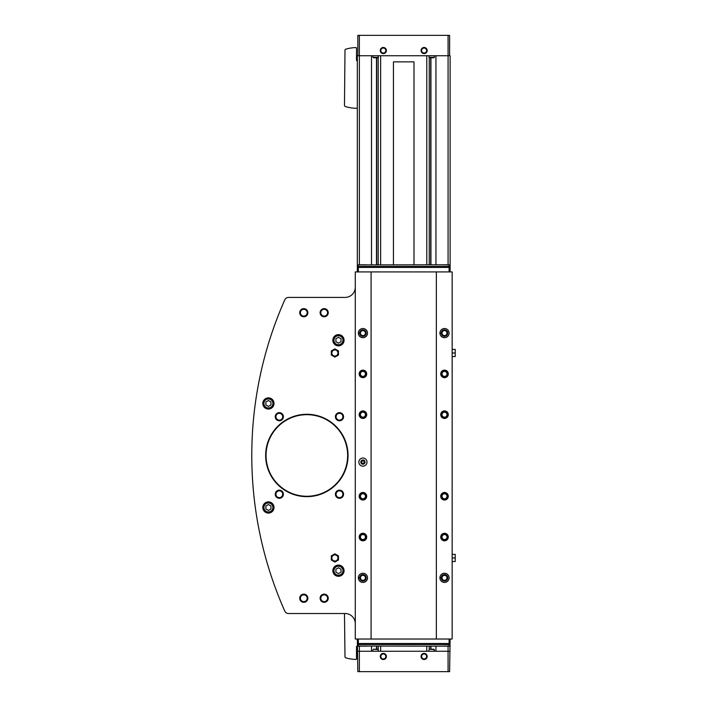 <?xml version="1.0" encoding="UTF-8"?>
<svg xmlns="http://www.w3.org/2000/svg" width="707" height="707" viewBox="0 0 707 707"><rect width="100%" height="100%" fill="white"/><g stroke="black" fill="none" stroke-linecap="round" stroke-linejoin="round"><path stroke-width="1.06" d="M450.12 271.921L450.12 55.747L449.608 55.747L449.608 35.35L357.83 35.35L357.83 55.747L357.327 55.747L357.327 271.921M450.12 639.022L449.608 671.65L357.83 671.65L357.327 639.022M371.502 55.747L371.502 264.789M371.502 646.154L371.502 651.253M435.945 55.747L435.945 264.789M435.945 646.154L435.945 651.253M430.74 57.78L430.74 264.789M430.74 646.154L430.74 649.22M376.698 57.78L376.698 264.789M376.698 646.154L376.698 649.22M393.445 264.789L393.445 61.863L413.993 61.863L413.993 264.789M449.608 651.253L357.83 651.253M383.327 653.401A3.058 3.058 0 0 1 385.978 657.987A3.058 3.058 0 0 1 380.675 657.987A3.058 3.058 0 0 1 383.327 653.401M424.112 653.401A3.058 3.058 0 0 1 426.763 657.987A3.058 3.058 0 0 1 421.469 657.987A3.058 3.058 0 0 1 424.112 653.401M449.608 55.747L357.83 55.747M383.327 47.484A3.058 3.058 0 0 1 385.978 52.071A3.058 3.058 0 0 1 380.675 52.071A3.058 3.058 0 0 1 383.327 47.484M424.112 47.484A3.058 3.058 0 0 1 426.763 52.071A3.058 3.058 0 0 1 421.469 52.071A3.058 3.058 0 0 1 424.112 47.484M424.112 653.948A2.51 2.51 0 0 1 426.286 657.713A2.51 2.51 0 0 1 421.946 657.713A2.51 2.51 0 0 1 424.112 653.948M424.112 48.041A2.51 2.51 0 0 1 426.286 51.797A2.51 2.51 0 0 1 421.946 51.797A2.51 2.51 0 0 1 424.112 48.041M383.327 48.041A2.51 2.51 0 0 1 385.501 51.797A2.51 2.51 0 0 1 381.153 51.797A2.51 2.51 0 0 1 383.327 48.041M383.327 653.948A2.51 2.51 0 0 1 385.501 657.713A2.51 2.51 0 0 1 381.153 657.713A2.51 2.51 0 0 1 383.327 653.948M344.477 613.526L344.989 656.812A1.016 1.016 0 0 0 345.705 657.784A36.711 36.711 0 0 0 355.886 659.41A0.61 0.61 0 0 0 356.505 658.8L356.505 646.463L357.327 646.154M357.327 60.846L356.505 60.537L356.505 48.2A0.61 0.61 0 0 0 355.886 47.59A36.711 36.711 0 0 0 345.705 49.216A1.016 1.016 0 0 0 344.989 50.188L344.477 105.502A1.016 1.016 0 0 0 345.184 106.465A36.711 36.711 0 0 0 356.505 108.259L357.327 108.259M433.904 649.22L429.626 649.22L433.904 649.22L434.743 651.253M377.812 649.22L373.543 649.22L377.812 649.22L378.66 651.253M433.904 57.78L429.626 57.78L433.904 57.78L434.743 55.747M377.812 57.78L373.543 57.78L377.812 57.78L378.66 55.747M338.459 334.632A5.612 5.612 0 0 1 343.319 343.045A5.612 5.612 0 0 1 333.598 343.045A5.612 5.612 0 0 1 338.459 334.632M268.404 397.855A5.612 5.612 0 0 1 273.264 406.269A5.612 5.612 0 0 1 263.552 406.269A5.612 5.612 0 0 1 268.404 397.855M268.404 501.864A5.612 5.612 0 0 1 273.264 510.277A5.612 5.612 0 0 1 263.552 510.277A5.612 5.612 0 0 1 268.404 501.864M338.459 565.087A5.612 5.612 0 0 1 343.319 573.501A5.612 5.612 0 0 1 333.598 573.501A5.612 5.612 0 0 1 338.459 565.087M306.847 414.275A41.2 41.2 0 0 1 342.524 476.067A41.2 41.2 0 0 1 271.17 476.067A41.2 41.2 0 0 1 306.847 414.275M339.475 490.145A4.083 4.083 0 0 1 343.01 496.261A4.083 4.083 0 0 1 335.949 496.261A4.083 4.083 0 0 1 339.475 490.145M339.475 412.641A4.083 4.083 0 0 1 343.01 418.765A4.083 4.083 0 0 1 335.949 418.765A4.083 4.083 0 0 1 339.475 412.641M279.318 412.641A4.083 4.083 0 0 1 282.844 418.765A4.083 4.083 0 0 1 275.783 418.765A4.083 4.083 0 0 1 279.318 412.641M279.318 490.145A4.083 4.083 0 0 1 282.844 496.261A4.083 4.083 0 0 1 275.783 496.261A4.083 4.083 0 0 1 279.318 490.145M324.186 594.154A4.083 4.083 0 0 1 327.712 600.27A4.083 4.083 0 0 1 320.651 600.27A4.083 4.083 0 0 1 324.186 594.154M303.789 308.632A4.083 4.083 0 0 1 307.324 314.748A4.083 4.083 0 0 1 300.254 314.748A4.083 4.083 0 0 1 303.789 308.632M324.186 308.632A4.083 4.083 0 0 1 327.712 314.748A4.083 4.083 0 0 1 320.651 314.748A4.083 4.083 0 0 1 324.186 308.632M303.789 594.154A4.083 4.083 0 0 1 307.324 600.27A4.083 4.083 0 0 1 300.254 600.27A4.083 4.083 0 0 1 303.789 594.154M355.285 287.219A10.198 10.198 0 0 1 345.087 297.417L288.518 297.417A4.083 4.083 0 0 0 284.788 299.839A383.415 383.415 0 0 0 284.788 611.104A4.083 4.083 0 0 0 288.518 613.526L345.087 613.526A10.198 10.198 0 0 1 355.285 623.724M436.352 271.921L436.352 639.022L452.153 639.022L452.153 271.921L355.285 271.921L355.285 639.022L371.087 639.022L371.087 271.921M448.114 264.895L440.938 264.789L449.095 264.922L449.095 266.442L358.343 266.442L358.343 264.922L366.5 264.789L358.343 264.789L358.343 271.921M449.095 271.921L449.095 264.789L359.333 264.895M359.333 646.048L366.5 646.154L358.343 646.154L358.343 644.501L358.343 646.012L359.333 646.048L448.114 646.154L440.938 646.154L449.095 646.012L449.095 644.501L358.343 644.501L358.343 639.022M449.095 639.022L449.095 646.154L448.114 646.048M362.93 458.021A4.083 4.083 0 0 1 366.465 464.137A4.083 4.083 0 0 1 359.403 464.137A4.083 4.083 0 0 1 362.93 458.021M358.343 577.893A4.587 4.587 0 0 1 358.343 577.778L359.669 577.822L358.343 577.778A4.587 4.587 0 0 1 365.245 573.872A4.587 4.587 0 0 1 365.245 581.799A4.587 4.587 0 0 1 358.343 577.893L359.669 577.849A3.261 3.261 0 0 0 364.565 580.659A3.261 3.261 0 0 0 364.565 575.012A3.261 3.261 0 0 0 359.669 577.822L358.343 577.893A4.587 4.587 0 0 0 365.245 581.799A4.587 4.587 0 0 0 365.245 573.872A4.587 4.587 0 0 0 358.343 577.778M358.343 333.165A4.587 4.587 0 0 1 358.343 333.05L359.669 333.094L358.343 333.05A4.587 4.587 0 0 1 365.245 329.144A4.587 4.587 0 0 1 365.245 337.071A4.587 4.587 0 0 1 358.343 333.165L359.669 333.112A3.261 3.261 0 0 0 364.565 335.931A3.261 3.261 0 0 0 364.565 330.284A3.261 3.261 0 0 0 359.669 333.094A3.261 3.261 0 0 1 364.565 330.284A3.261 3.261 0 0 1 364.565 335.931A3.261 3.261 0 0 1 359.669 333.112L358.343 333.165A4.587 4.587 0 0 0 365.245 337.071A4.587 4.587 0 0 0 365.245 329.144A4.587 4.587 0 0 0 358.343 333.05M362.93 533.272A3.774 3.774 0 0 1 366.199 538.937A3.774 3.774 0 0 1 359.669 538.937A3.774 3.774 0 0 1 362.93 533.272M362.93 492.487A3.774 3.774 0 0 1 366.199 498.143A3.774 3.774 0 0 1 359.669 498.143A3.774 3.774 0 0 1 362.93 492.487M362.93 370.123A3.774 3.774 0 0 1 366.199 375.779A3.774 3.774 0 0 1 359.669 375.779A3.774 3.774 0 0 1 362.93 370.123M362.93 410.908A3.774 3.774 0 0 1 366.199 416.573A3.774 3.774 0 0 1 359.669 416.573A3.774 3.774 0 0 1 362.93 410.908M439.922 333.165A4.587 4.587 0 0 1 439.922 333.05L441.248 333.094L439.922 333.05A4.587 4.587 0 0 1 446.824 329.144A4.587 4.587 0 0 1 446.824 337.071A4.587 4.587 0 0 1 439.922 333.165L441.248 333.112A3.261 3.261 0 0 0 446.144 335.931A3.261 3.261 0 0 0 446.144 330.284A3.261 3.261 0 0 0 441.248 333.094A3.261 3.261 0 0 1 446.144 330.284A3.261 3.261 0 0 1 446.144 335.931A3.261 3.261 0 0 1 441.248 333.112L439.922 333.165A4.587 4.587 0 0 0 446.824 337.071A4.587 4.587 0 0 0 446.824 329.144A4.587 4.587 0 0 0 439.922 333.05M439.922 577.893A4.587 4.587 0 0 1 439.922 577.778L441.248 577.822L439.922 577.778A4.587 4.587 0 0 1 446.824 573.872A4.587 4.587 0 0 1 446.824 581.799A4.587 4.587 0 0 1 439.922 577.893L441.248 577.849A3.261 3.261 0 0 0 446.144 580.659A3.261 3.261 0 0 0 446.144 575.012A3.261 3.261 0 0 0 441.248 577.822L439.922 577.893A4.587 4.587 0 0 0 446.824 581.799A4.587 4.587 0 0 0 446.824 573.872A4.587 4.587 0 0 0 439.922 577.778M444.509 370.123A3.774 3.774 0 0 1 447.778 375.779A3.774 3.774 0 0 1 441.239 375.779A3.774 3.774 0 0 1 444.509 370.123M444.509 492.487A3.774 3.774 0 0 1 447.778 498.143A3.774 3.774 0 0 1 441.239 498.143A3.774 3.774 0 0 1 444.509 492.487M444.509 533.272A3.774 3.774 0 0 1 447.778 538.937A3.774 3.774 0 0 1 441.239 538.937A3.774 3.774 0 0 1 444.509 533.272M444.509 410.908A3.774 3.774 0 0 1 447.778 416.573A3.774 3.774 0 0 1 441.239 416.573A3.774 3.774 0 0 1 444.509 410.908M436.352 639.022L371.087 639.022M444.509 411.218A3.464 3.464 0 0 1 447.513 416.414A3.464 3.464 0 0 1 441.504 416.414A3.464 3.464 0 0 1 444.509 411.218M444.509 411.624A3.058 3.058 0 0 1 447.16 416.211A3.058 3.058 0 0 1 441.857 416.211A3.058 3.058 0 0 1 444.509 411.624M444.509 412.172A2.51 2.51 0 0 1 446.683 415.937A2.51 2.51 0 0 1 442.335 415.937A2.51 2.51 0 0 1 444.509 412.172M444.509 533.582A3.464 3.464 0 0 1 447.513 538.778A3.464 3.464 0 0 1 441.504 538.778A3.464 3.464 0 0 1 444.509 533.582M444.509 533.988A3.058 3.058 0 0 1 447.16 538.575A3.058 3.058 0 0 1 441.857 538.575A3.058 3.058 0 0 1 444.509 533.988M444.509 534.545A2.51 2.51 0 0 1 446.683 538.301A2.51 2.51 0 0 1 442.335 538.301A2.51 2.51 0 0 1 444.509 534.545M444.509 492.797A3.464 3.464 0 0 1 447.513 497.993A3.464 3.464 0 0 1 441.504 497.993A3.464 3.464 0 0 1 444.509 492.797M444.509 493.203A3.058 3.058 0 0 1 447.16 497.79A3.058 3.058 0 0 1 441.857 497.79A3.058 3.058 0 0 1 444.509 493.203M444.509 493.751A2.51 2.51 0 0 1 446.683 497.516A2.51 2.51 0 0 1 442.335 497.516A2.51 2.51 0 0 1 444.509 493.751M444.509 370.424A3.464 3.464 0 0 1 447.513 375.629A3.464 3.464 0 0 1 441.504 375.629A3.464 3.464 0 0 1 444.509 370.424M444.509 370.839A3.058 3.058 0 0 1 447.16 375.426A3.058 3.058 0 0 1 441.857 375.426A3.058 3.058 0 0 1 444.509 370.839M444.509 371.387A2.51 2.51 0 0 1 446.683 375.152A2.51 2.51 0 0 1 442.335 375.152A2.51 2.51 0 0 1 444.509 371.387M362.93 411.218A3.464 3.464 0 0 1 365.934 416.414A3.464 3.464 0 0 1 359.934 416.414A3.464 3.464 0 0 1 362.93 411.218M362.93 411.624A3.058 3.058 0 0 1 365.581 416.211A3.058 3.058 0 0 1 360.287 416.211A3.058 3.058 0 0 1 362.93 411.624M362.93 412.172A2.51 2.51 0 0 1 365.104 415.937A2.51 2.51 0 0 1 360.764 415.937A2.51 2.51 0 0 1 362.93 412.172M362.93 370.424A3.464 3.464 0 0 1 365.934 375.629A3.464 3.464 0 0 1 359.934 375.629A3.464 3.464 0 0 1 362.93 370.424M362.93 370.839A3.058 3.058 0 0 1 365.581 375.426A3.058 3.058 0 0 1 360.287 375.426A3.058 3.058 0 0 1 362.93 370.839M362.93 371.387A2.51 2.51 0 0 1 365.104 375.152A2.51 2.51 0 0 1 360.764 375.152A2.51 2.51 0 0 1 362.93 371.387M362.93 492.797A3.464 3.464 0 0 1 365.934 497.993A3.464 3.464 0 0 1 359.934 497.993A3.464 3.464 0 0 1 362.93 492.797M362.93 493.203A3.058 3.058 0 0 1 365.581 497.79A3.058 3.058 0 0 1 360.287 497.79A3.058 3.058 0 0 1 362.93 493.203M362.93 493.751A2.51 2.51 0 0 1 365.104 497.516A2.51 2.51 0 0 1 360.764 497.516A2.51 2.51 0 0 1 362.93 493.751M362.93 533.582A3.464 3.464 0 0 1 365.934 538.778A3.464 3.464 0 0 1 359.934 538.778A3.464 3.464 0 0 1 362.93 533.582M362.93 533.988A3.058 3.058 0 0 1 365.581 538.575A3.058 3.058 0 0 1 360.287 538.575A3.058 3.058 0 0 1 362.93 533.988M362.93 534.545A2.51 2.51 0 0 1 365.104 538.301A2.51 2.51 0 0 1 360.764 538.301A2.51 2.51 0 0 1 362.93 534.545M444.509 574.773A3.058 3.058 0 0 1 447.16 579.369A3.058 3.058 0 0 1 441.857 579.369A3.058 3.058 0 0 1 444.509 574.773M444.509 575.33A2.51 2.51 0 0 1 446.683 579.086A2.51 2.51 0 0 1 442.335 579.086A2.51 2.51 0 0 1 444.509 575.33M362.93 574.773A3.058 3.058 0 0 1 365.581 579.369A3.058 3.058 0 0 1 360.287 579.369A3.058 3.058 0 0 1 362.93 574.773M362.93 575.33A2.51 2.51 0 0 1 365.104 579.086A2.51 2.51 0 0 1 360.764 579.086A2.51 2.51 0 0 1 362.93 575.33M362.93 330.045A3.058 3.058 0 0 1 365.581 334.632A3.058 3.058 0 0 1 360.287 334.632A3.058 3.058 0 0 1 362.93 330.045M362.93 330.602A2.51 2.51 0 0 1 365.104 334.358A2.51 2.51 0 0 1 360.764 334.358A2.51 2.51 0 0 1 362.93 330.602M444.509 330.045A3.058 3.058 0 0 1 447.16 334.632A3.058 3.058 0 0 1 441.857 334.632A3.058 3.058 0 0 1 444.509 330.045M444.509 330.602A2.51 2.51 0 0 1 446.683 334.358A2.51 2.51 0 0 1 442.335 334.358A2.51 2.51 0 0 1 444.509 330.602M452.153 554.385L455.22 554.385L455.22 561.517L452.153 561.517M455.22 557.956L452.153 557.956M452.153 349.417L455.22 349.417L455.22 356.558L452.153 356.558M455.22 352.987L452.153 352.987M362.93 459.992A2.103 2.103 0 0 1 364.759 463.156A2.103 2.103 0 0 1 361.109 463.156A2.103 2.103 0 0 1 362.93 459.992M303.789 594.843A3.385 3.385 0 0 1 306.723 599.925A3.385 3.385 0 0 1 300.855 599.925A3.385 3.385 0 0 1 303.789 594.843M324.186 309.321A3.385 3.385 0 0 1 327.12 314.403A3.385 3.385 0 0 1 321.252 314.403A3.385 3.385 0 0 1 324.186 309.321M303.789 309.321A3.385 3.385 0 0 1 306.723 314.403A3.385 3.385 0 0 1 300.855 314.403A3.385 3.385 0 0 1 303.789 309.321M324.186 594.843A3.385 3.385 0 0 1 327.12 599.925A3.385 3.385 0 0 1 321.252 599.925A3.385 3.385 0 0 1 324.186 594.843M279.318 490.835A3.385 3.385 0 0 1 282.252 495.916A3.385 3.385 0 0 1 276.384 495.916A3.385 3.385 0 0 1 279.318 490.835M279.318 413.33A3.385 3.385 0 0 1 282.252 418.42A3.385 3.385 0 0 1 276.384 418.42A3.385 3.385 0 0 1 279.318 413.33M339.475 413.33A3.385 3.385 0 0 1 342.418 418.42A3.385 3.385 0 0 1 336.541 418.42A3.385 3.385 0 0 1 339.475 413.33M339.475 490.835A3.385 3.385 0 0 1 342.418 495.916A3.385 3.385 0 0 1 336.541 495.916A3.385 3.385 0 0 1 339.475 490.835M306.847 414.682A40.785 40.785 0 0 1 342.17 475.864A40.785 40.785 0 0 1 271.523 475.864A40.785 40.785 0 0 1 306.847 414.682M338.459 565.6A5.099 5.099 0 0 1 342.877 573.244A5.099 5.099 0 0 1 334.04 573.244A5.099 5.099 0 0 1 338.459 565.6A5.099 5.099 0 0 1 342.877 573.244A5.099 5.099 0 0 1 334.04 573.244A5.099 5.099 0 0 1 338.459 565.6M341.013 572.166L341.013 569.223L338.459 567.756L335.913 569.223L335.913 572.166L338.459 573.642L341.013 572.166M268.404 502.377A5.099 5.099 0 0 1 272.822 510.03A5.099 5.099 0 0 1 263.994 510.03A5.099 5.099 0 0 1 268.404 502.377A5.099 5.099 0 0 1 272.822 510.03A5.099 5.099 0 0 1 263.994 510.03A5.099 5.099 0 0 1 268.404 502.377M270.958 508.952L270.958 506.009L268.404 504.533L265.859 506.009L265.859 508.952L268.404 510.419L270.958 508.952M268.404 398.368A5.099 5.099 0 0 1 272.822 406.012A5.099 5.099 0 0 1 263.994 406.012A5.099 5.099 0 0 1 268.404 398.368A5.099 5.099 0 0 1 272.822 406.012A5.099 5.099 0 0 1 263.994 406.012A5.099 5.099 0 0 1 268.404 398.368M270.958 404.934L270.958 401.991L268.404 400.524L265.859 401.991L265.859 404.934L268.404 406.41L270.958 404.934M338.459 335.145A5.099 5.099 0 0 1 342.877 342.789A5.099 5.099 0 0 1 334.04 342.789A5.099 5.099 0 0 1 338.459 335.145A5.099 5.099 0 0 1 342.877 342.789A5.099 5.099 0 0 1 334.04 342.789A5.099 5.099 0 0 1 338.459 335.145A5.099 5.099 0 0 1 342.877 342.789A5.099 5.099 0 0 1 334.04 342.789A5.099 5.099 0 0 1 338.459 335.145M341.013 341.72L341.013 338.768L338.459 337.301L335.913 338.768L335.913 341.72L338.459 343.187L341.013 341.72M331.318 555.888L331.318 560.015L334.888 562.074L338.459 560.015L338.459 555.888L334.888 553.828L331.318 555.888M334.888 554.889A3.058 3.058 0 0 1 337.946 557.956A3.058 3.058 0 0 1 334.888 561.013A3.058 3.058 0 0 1 331.83 557.956A3.058 3.058 0 0 1 334.888 554.889M331.318 350.928L331.318 355.047L334.888 357.115L338.459 355.047L338.459 350.928L334.888 348.869L331.318 350.928M334.888 349.93A3.058 3.058 0 0 1 337.946 352.987A3.058 3.058 0 0 1 334.888 356.045A3.058 3.058 0 0 1 331.83 352.987A3.058 3.058 0 0 1 334.888 349.93M362.93 460.628A1.476 1.476 0 0 1 364.211 461.362L362.93 460.628L361.657 461.362A1.476 1.476 0 0 1 362.93 460.628L364.211 461.362A1.476 1.476 0 0 1 364.211 462.838L364.211 461.362L364.211 462.838A1.476 1.476 0 0 1 362.93 463.571L364.211 462.838L362.93 463.571A1.476 1.476 0 0 1 361.657 461.362L361.657 462.838L362.93 463.571L361.657 462.838L361.657 461.362L362.93 460.628M364.98 462.095A2.05 2.05 0 0 1 361.904 463.872A2.05 2.05 0 0 1 361.904 460.328A2.05 2.05 0 0 1 364.98 462.095M364.211 462.095A1.273 1.273 0 0 1 362.293 463.2A1.273 1.273 0 0 1 362.293 460.999A1.273 1.273 0 0 1 364.211 462.095M426.789 55.747L426.789 264.789M426.789 646.154L426.789 651.253M380.649 55.747L380.649 264.789M380.649 646.154L380.649 651.253M359.359 35.35L359.359 264.789M359.359 646.154L359.359 671.65M448.079 35.35L448.079 264.789M448.079 646.154L448.079 671.65M430.943 57.78L430.943 264.789M430.943 646.154L430.943 649.22M429.237 57.603L429.237 264.789M429.237 646.154L429.237 649.397M378.21 57.603L378.21 264.789M378.21 646.154L378.21 649.397M376.495 57.78L376.495 264.789M376.495 646.154L376.495 649.22M434.398 649.618L429.626 649.22M378.316 649.618L373.543 649.22M434.398 57.382L429.131 57.382L428.778 55.747M378.316 57.382L373.04 57.382L372.695 55.747M449.095 643.529L358.343 643.529M449.095 267.405L358.343 267.405M338.459 566.21A4.489 4.489 0 0 1 342.347 572.944A4.489 4.489 0 0 1 334.57 572.944A4.489 4.489 0 0 1 338.459 566.21M268.404 502.986A4.489 4.489 0 0 1 272.292 509.72A4.489 4.489 0 0 1 264.515 509.72A4.489 4.489 0 0 1 268.404 502.986M268.404 398.978A4.489 4.489 0 0 1 272.292 405.712A4.489 4.489 0 0 1 264.515 405.712A4.489 4.489 0 0 1 268.404 398.978M338.459 335.754A4.489 4.489 0 0 1 342.347 342.488A4.489 4.489 0 0 1 334.57 342.488A4.489 4.489 0 0 1 338.459 335.754M359.669 577.849A3.261 3.261 0 0 0 364.565 580.659A3.261 3.261 0 0 0 364.565 575.012A3.261 3.261 0 0 0 359.669 577.822M441.248 577.849A3.261 3.261 0 0 0 446.144 580.659A3.261 3.261 0 0 0 446.144 575.012A3.261 3.261 0 0 0 441.248 577.822M429.131 649.618L428.778 651.253M373.04 649.618L372.695 651.253M429.131 57.382L429.626 57.78M373.04 57.382L373.543 57.78"/></g></svg>
